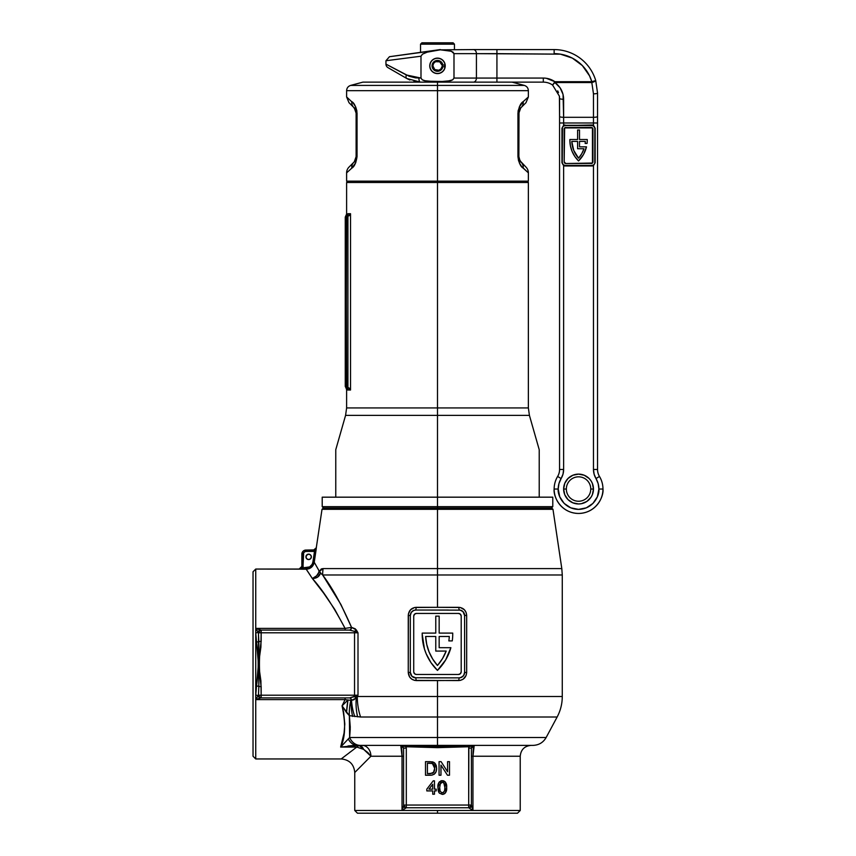 <?xml version="1.0" encoding="UTF-8"?>
<svg xmlns="http://www.w3.org/2000/svg" width="856" height="856" viewBox="0 0 856 856"><rect width="100%" height="100%" fill="white"/><g stroke="black" fill="none" stroke-linecap="round" stroke-linejoin="round"><path stroke-width="1.28" d="M539.216 449.7L529.415 415.374L345.578 415.374L346.616 407.927L437.491 407.927L437.491 182.499L528.366 182.499L437.491 182.499L437.491 181.151L437.491 407.927L346.616 407.927L437.491 407.927L437.491 415.374L345.578 415.374L437.491 415.374L437.491 497.175L539.216 497.175L539.216 450.096M437.491 506.666L437.491 508.025L437.491 506.666L552.783 506.666L437.491 506.666L437.491 497.175L437.491 506.666L322.209 506.666L437.491 506.666M539.216 481.607L539.216 497.175L322.209 497.175L437.491 497.175L437.491 415.374L529.415 415.374L437.491 415.374L437.491 407.927L528.366 407.927L528.366 182.499L527.018 181.151M539.216 497.175L552.783 497.175L539.216 497.175L539.216 451.123M347.975 181.151L346.616 182.499L437.491 182.499L346.616 182.499L346.616 214.064L350.521 213.7L347.921 216.301L350.521 213.7L350.521 390.026L347.921 387.415L347.921 216.301L346.616 216.407L347.921 216.301L347.921 387.415L346.616 387.308L346.166 216.247A2.718 2.675 90 0 0 347.932 213.7L350.521 213.7L350.521 390.026L347.365 389.962M345.578 415.374L335.766 449.7L335.766 481.607M335.766 451.123L335.766 497.175M346.616 407.927L346.616 389.662L345.268 385.949A1.359 1.359 0 0 0 346.616 387.308L348.906 387.864L350.382 389.63L347.932 390.026A2.718 2.675 90 0 0 346.166 387.468L345.268 386.024L345.268 217.092L346.616 214.064M345.364 386.473L346.616 387.308A1.359 1.359 0 0 1 345.364 386.473L345.268 386.195A1.359 1.359 180 0 0 346.166 387.468L346.616 216.407L345.268 217.766L345.289 386.216A1.359 1.359 0 0 1 345.268 385.96L345.268 386.195A1.359 1.359 -0 0 0 346.166 387.468A2.718 2.675 -90 0 1 347.932 390.026C346.177 389.63 346.177 389.63 347.932 390.026M347.932 213.7A2.718 2.675 -90 0 1 346.166 216.247L345.824 216.097M350.19 389.245L348.906 387.864M348.906 215.862L349.655 215.209M346.102 216.514L346.616 216.407A1.359 1.359 0 0 0 345.268 217.766L346.166 216.247A1.359 1.359 180 0 0 345.268 217.531L345.268 217.766A1.359 1.359 0 0 1 345.289 217.499L345.364 217.253A1.359 1.359 0 0 1 346.616 216.407A1.359 1.359 0 0 0 345.364 217.253L345.289 217.499A1.359 1.359 0 0 0 345.268 217.766L345.289 217.499M345.268 217.531L345.268 217.531A1.359 1.359 0 0 1 346.166 216.247L346.166 216.247M437.491 407.927L528.366 407.927L437.491 407.927M353.731 162.373L349.002 167.102A8.143 8.143 0 0 0 346.616 172.848L351.816 168.129A8.143 7.276 -135 0 1 353.731 162.373L349.002 167.102A8.143 8.143 0 0 0 346.616 172.848L351.816 168.129C354.32 166.76 356.064 162.929 357.048 156.616L355.721 162.758L351.816 168.129A8.143 7.276 45 0 1 353.731 162.373L354.33 161.698L353.731 162.373C354.641 162.18 355.433 160.265 356.117 156.616L354.33 161.698L355.668 159.269M518.597 160.982L517.944 156.616C518.929 162.929 520.673 166.77 523.177 168.129A8.143 7.276 -45 0 0 521.261 162.373L519.325 159.269L518.875 156.616L519.999 160.746L525.991 167.102L521.261 162.373A8.143 7.276 135 0 1 523.177 168.129L528.366 172.848A8.143 8.143 0 0 0 525.991 167.102A8.143 8.143 0 0 1 528.366 172.848L521.636 166.524L519.26 162.758M346.616 90.661C346.776 88.008 348.125 86.263 350.639 85.418L524.343 85.418L512.091 82.133L437.491 82.133L437.491 85.418L524.343 85.418L437.491 85.418L437.491 90.661L528.366 90.661L437.491 90.661L437.491 181.151L528.366 181.151L437.491 181.151L437.491 90.661L346.616 90.661L346.616 96.942L353.357 103.266L355.721 107.032L356.866 110.873L357.048 156.616L357.048 113.174C356.053 106.861 354.309 103.02 351.816 101.661C344.915 95.391 344.915 95.391 351.816 101.661A8.143 7.276 135 0 0 353.731 107.417L355.668 110.52L356.117 113.174L356.117 156.616L357.048 156.616L356.117 156.616L355.968 158.146M524.343 85.418C526.868 86.263 528.206 88.008 528.366 90.661L346.616 90.661L437.491 90.661L437.491 82.133L510.658 82.133M518.115 110.873L519.999 105.588M528.366 90.661L528.366 96.942L523.177 101.661A8.143 7.276 45 0 1 521.261 107.417A8.143 7.276 -135 0 0 523.177 101.661C530.067 95.391 530.067 95.391 523.177 101.661L519.26 107.032M521.261 162.373C520.352 162.18 519.549 160.265 518.875 156.616L517.944 156.616L518.115 110.884M346.616 181.151L437.491 181.151L346.616 181.151L346.616 172.848M362.89 82.133L437.491 82.133L362.89 82.133L350.639 85.418M437.491 85.418L350.639 85.418L437.491 85.418M346.616 96.942L349.002 102.688L353.731 107.417A8.143 7.276 -45 0 1 351.816 101.661M523.177 101.661C520.673 103.03 518.929 106.861 517.944 113.174L517.944 156.616L518.875 156.616L519.004 111.708M519.025 111.644L520.662 108.091L518.875 113.174C519.549 109.525 520.341 107.61 521.261 107.417L520.662 108.091L521.261 107.417C527.531 101.147 527.531 101.147 521.261 107.417L525.991 102.688L528.366 96.942M517.944 113.174L518.875 113.174L517.944 113.174M518.875 156.616L518.875 113.174M354.33 108.091L353.731 107.417C347.45 101.147 347.45 101.147 353.731 107.417C354.641 107.61 355.433 109.525 356.117 113.174L354.33 108.091M356.117 113.174L357.048 113.174L356.117 113.174L356.117 156.616M454.45 44.159L453.091 42.8L421.901 42.8L420.542 44.159L454.45 44.159L420.542 44.159L420.542 52.344L420.542 44.159L421.901 42.8L453.091 42.8L454.45 44.159L454.45 49.584L454.45 44.159M444.82 65.859L444.671 67.303L444.82 65.859M549.37 78.998L546.363 78.303L554.902 81.705L591.817 81.705L591.817 82.551L594.192 81.705L591.817 81.705L589.538 75.842L582.358 65.58L586.36 70.427M572.129 151.469L574.868 156.53A29.029 29.029 0 0 0 574.868 156.53L572.129 151.469L570.438 145.959L569.861 140.234A29.029 29.029 0 0 0 569.861 140.245A29.029 29.029 0 0 1 569.871 139.517L577.607 139.517L577.607 130.026L579.501 130.026L579.501 139.517L587.237 139.517A29.029 29.029 0 0 1 587.066 143.444L585.151 143.444A27.125 27.125 0 0 0 585.322 141.411L579.501 141.411L579.501 146.836L586.478 146.836A29.029 29.029 0 0 1 578.549 160.949A29.029 29.029 0 0 1 569.871 139.517L577.607 139.517L577.607 130.026L579.501 130.026L579.501 139.517L587.237 139.517A29.029 29.029 0 0 1 587.066 143.444L585.151 143.444A27.125 27.125 0 0 0 585.322 141.411A27.125 27.125 0 0 1 585.151 143.444M593.476 489.033A14.916 14.916 0 0 0 578.549 474.117A14.916 14.916 0 0 0 563.633 489.033L566.351 489.033A12.209 12.209 0 0 1 578.549 476.824A12.209 12.209 0 0 1 590.758 489.033L593.476 489.033L592.341 494.747L590.961 497.325L586.842 501.445L581.459 503.67L578.549 503.959L572.846 502.814L567.999 499.583L564.767 494.747L563.633 489.033L564.767 483.33L567.999 478.483L572.846 475.251L578.549 474.117L584.263 475.251L589.099 478.483L590.961 480.751L592.341 483.33L593.476 489.033L590.758 489.033A12.209 12.209 0 0 1 578.549 501.242A12.209 12.209 0 0 1 566.351 489.033A12.209 12.209 0 0 1 578.549 476.824A12.209 12.209 0 0 1 590.758 489.033A12.209 12.209 0 0 1 578.549 501.242A12.209 12.209 0 0 1 566.351 489.033L563.633 489.033A14.916 14.916 0 0 0 578.549 503.959A14.916 14.916 0 0 0 593.476 489.033M387.993 67.645A4.066 4.066 0 0 1 385.949 64.125L409.189 76.27L415.47 77.853L420.992 78.067L420.992 56.207L385.949 60.744L385.949 64.125A4.066 4.066 0 0 0 387.993 67.645L406.782 78.495L403.411 76.548L406.782 78.495L420.35 82.133A4.066 1.466 -90 0 1 418.884 78.067A4.066 1.466 90 0 0 420.35 82.133L406.782 78.495A4.066 2.236 -60 0 1 406.365 74.975A4.066 2.236 120 0 0 406.782 78.495L388.303 67.827M559.407 96.129L559.567 98.408A4.066 0.856 0 0 0 563.633 99.264C563.43 92.277 560.52 86.702 554.902 82.551L552.58 85.044L554.902 81.705A20.341 20.341 0 0 0 543.293 78.067L543.293 82.133L496.929 82.133L496.929 78.067L543.293 78.067L453.99 78.067L452.717 79.811L446.297 81.523L426.47 81.202L422.265 79.811L420.992 78.067L420.992 56.207C375.195 62.135 375.195 62.135 420.992 56.207L422.457 54.163L427.24 52.141L440.048 49.873A3.799 3.799 0 0 1 440.583 49.851L473.357 49.584L440.583 49.851L449.657 50.75L453.049 52.13L453.99 53.65L476.428 53.65A4.066 3.071 -90 0 0 473.357 49.584L496.929 49.584L496.929 53.65L496.929 49.584L554.142 49.584A43.399 43.399 0 0 1 595.723 80.539A43.399 43.399 0 0 0 554.142 49.584L554.142 53.65L554.142 49.584L473.357 49.584A4.066 3.071 90 0 1 476.428 53.65L496.929 53.65L496.929 78.067L476.428 78.067L476.428 53.65L453.99 53.65L453.99 78.067L476.428 78.067L476.428 53.65L560.402 54.153L496.929 53.65L496.929 82.133L543.293 82.133A16.275 16.275 0 0 1 552.58 85.044L559.407 96.182L559.567 116.448A4.066 0.856 0 0 0 563.633 117.304A4.066 0.856 180 0 1 559.567 116.448L559.567 122.986L563.633 122.986L559.567 122.986L559.567 469.473L563.633 469.473L563.633 165.668L561.953 162.704L561.953 128.261L563.633 125.297L563.633 99.264A4.066 0.856 180 0 1 559.567 98.408L559.567 469.473A13.568 13.568 0 0 1 557.63 476.46A24.417 24.417 0 0 0 554.142 489.033L558.208 489.033A20.341 20.341 0 0 1 561.119 478.558L557.63 476.46L561.119 478.558L558.947 483.597L558.208 489.033L554.142 489.033C553.158 496.18 560.487 513.119 578.549 513.45C596.621 513.119 603.951 496.18 602.966 489.033L598.9 489.033C599.714 494.982 593.615 509.106 578.549 509.384C563.494 509.106 557.395 494.982 558.208 489.033L559.76 496.822L564.168 503.424L570.77 507.833L578.549 509.384L586.339 507.833L592.941 503.424L597.349 496.822L598.9 489.033L598.162 483.597L594.118 474.181L593.476 469.473L593.476 165.668L563.633 165.668L563.633 469.473L562.991 474.181L561.119 478.558A17.634 17.634 0 0 0 563.633 469.473L559.567 469.473A13.568 13.568 0 0 1 557.63 476.46A24.417 24.417 0 0 0 578.549 513.45A24.417 24.417 0 0 0 599.478 476.46A24.417 24.417 0 0 1 602.966 489.033L598.9 489.033A20.341 20.341 0 0 0 595.99 478.558L599.478 476.46A13.568 13.568 0 0 1 597.542 469.473L597.542 92.983L595.723 80.539A4.066 0.813 163.3 0 1 594.192 81.705A4.066 0.813 163.3 0 1 591.817 82.551L593.476 93.839L593.476 117.304L563.633 117.304L563.045 94.406L560.059 87.74L554.902 82.551L591.817 82.551L593.476 93.839A4.066 0.856 0 0 0 597.542 92.983A4.066 0.856 180 0 1 593.476 93.839L593.476 122.986L563.633 122.986L563.633 125.297L593.476 125.297L593.476 122.986L563.633 122.986L563.633 117.304L593.476 117.304A4.066 0.856 0 0 0 597.542 116.448L597.542 92.983M400.811 75.05L398.618 73.787M422.693 52.045L403.732 54.709M416.679 81.887L413.972 81.374M445.227 65.859A7.736 7.736 0 0 1 437.491 73.584A7.736 7.736 0 0 1 429.765 65.859A7.736 7.736 0 0 1 437.491 58.122A7.736 7.736 0 0 1 445.227 65.859L444.639 62.895L442.959 60.391L440.455 58.711L437.491 58.122L434.538 58.711L432.023 60.391L430.354 62.895L429.765 65.859L430.354 68.812L432.023 71.326L434.538 72.995L437.491 73.584L440.455 72.995L442.959 71.326L444.639 68.812L445.227 65.859M564.767 494.747L563.922 491.943M559.45 96.45L559.524 97.252M557.716 90.864L558.487 92.587M577.629 61.429L582.358 65.58L572.3 58.09L560.402 54.153M439.93 49.627A4.066 4.066 0 0 1 440.487 49.584A4.066 4.066 0 0 0 439.93 49.627L389.459 56.71L440.048 49.873L389.459 56.71L385.949 60.744M415.438 53.061L419.001 52.558M404.096 54.656L412.164 53.521M563.633 99.264L563.483 96.814M409.864 80.025L406.782 78.495M597.542 116.448A4.066 0.856 180 0 1 593.476 117.304L593.476 122.986L597.542 122.986L597.542 116.448M597.542 122.986L593.476 122.986L593.476 125.297L595.145 128.261L595.145 162.704L593.476 165.668L593.476 469.473L597.542 469.473L597.542 122.986M597.542 469.473L593.476 469.473A17.634 17.634 0 0 0 595.99 478.558L599.478 476.46A13.568 13.568 0 0 1 597.542 469.473M543.293 78.067L543.293 82.133A16.275 16.275 0 0 1 552.58 85.044L554.902 82.551L591.817 82.551L591.817 81.705L595.723 80.539L591.817 81.705L594.867 81.363M476.428 78.067A4.066 3.071 90 0 1 473.357 82.133A4.066 3.071 -90 0 0 476.428 78.067M420.992 56.207L422.457 54.163L427.24 52.141L440.048 49.873A3.799 3.799 0 0 1 440.583 49.851L451.422 51.274L453.99 53.65L453.99 78.067L452.717 79.811L450.673 80.699L437.48 81.898L424.309 80.689L422.265 79.811L420.992 78.067L406.365 74.975L385.949 64.125M595.658 80.764L591.817 81.705L554.902 81.705L552.58 85.044M562.488 127.202L562.274 162.704L562.274 128.261L563.077 126.335L564.992 125.543L592.117 125.543L564.992 125.543L592.117 125.543L594.032 126.335L594.834 128.261L594.781 163.239L594.032 164.63L592.117 165.422L564.992 165.422L592.117 165.422L564.992 165.422L563.077 164.63L562.274 162.704L562.274 128.261A2.718 2.718 0 0 1 564.992 125.543L592.117 125.008A3.253 3.253 0 0 1 593.476 125.297L593.251 125.789A2.718 2.718 0 0 0 592.641 125.597M564.179 161.891L565.805 163.528L592.459 163.047L592.459 127.919L564.65 127.919L564.179 161.891A1.626 1.626 0 0 0 565.805 163.528A1.626 1.626 0 0 1 564.179 161.891L564.179 129.074A1.626 1.626 0 0 1 565.805 127.448A1.626 1.626 0 0 0 564.179 129.074M565.185 127.565L591.303 127.448A1.626 1.626 0 0 1 592.93 129.074A1.626 1.626 0 0 0 591.303 127.448M592.93 129.074L592.93 161.891A1.626 1.626 0 0 1 591.303 163.528A1.626 1.626 0 0 0 592.93 161.891M591.924 163.4L565.805 163.528M579.501 146.836L579.501 141.411L585.322 141.411L579.501 141.411L579.501 146.836L586.478 146.836L583.525 154.454L578.549 160.949L574.868 156.53M577.607 141.411L571.787 141.411L577.607 141.411L577.607 148.741L577.607 141.411L571.787 141.411L573.734 150.378L578.549 158.189L581.748 153.738L583.974 148.741L577.607 148.741L583.974 148.741A27.125 27.125 0 0 1 578.549 158.189A27.125 27.125 0 0 0 583.974 148.741M571.787 141.422A27.125 27.125 0 0 0 578.549 158.189A27.125 27.125 0 0 1 571.787 141.411M578.549 158.189L575.81 154.487M593.251 125.789L595.145 128.261L595.145 162.704L593.476 165.668A3.253 3.253 0 0 1 592.117 165.968L564.992 165.968L564.992 165.422A2.718 2.718 0 0 1 562.274 162.704L561.953 128.261L563.633 125.297A3.253 3.253 0 0 1 564.992 125.008L564.992 125.543M563.077 164.63L563.858 165.176A2.718 2.718 0 0 0 564.457 165.369M594.738 163.389L594.834 162.704A2.718 2.718 0 0 1 592.117 165.422L592.117 165.968L592.117 165.422M593.904 164.748L594.396 164.17M592.641 165.369A2.718 2.718 0 0 0 593.251 165.176L593.476 165.668L593.251 165.176M592.117 125.543L592.117 125.543A2.718 2.718 0 0 1 594.834 128.261L594.834 128.261M594.396 126.795L593.893 126.207M563.205 126.217L562.702 126.795M564.457 125.597A2.718 2.718 0 0 0 563.858 125.789L563.633 125.297L563.858 125.789M564.992 165.422L564.992 165.968A3.253 3.253 0 0 1 563.633 165.668L562.274 162.704M554.142 53.65A39.333 39.333 0 0 1 591.817 81.705M433.2 72.289L434.538 72.995M441.792 59.428L440.455 58.711M439 58.272L435.982 58.272M431.071 61.568L430.354 62.895M429.915 64.35L429.765 65.859M429.894 65.859A7.597 7.597 0 0 1 436.999 58.283A7.597 7.597 0 0 1 445.024 64.863A7.597 7.597 0 0 0 436.999 58.283A7.597 7.597 0 0 0 429.894 65.859A7.597 7.597 0 0 0 436.999 73.434A7.597 7.597 0 0 0 445.024 66.854L442.07 66.458A4.612 4.612 0 0 1 437.191 70.459A4.612 4.612 0 0 1 432.879 65.859A4.612 4.612 0 0 1 437.191 61.258A4.612 4.612 0 0 1 442.07 65.259L445.024 64.863L442.07 65.259L439.706 61.814L435.522 61.686L433.596 63.387L432.879 65.859L434.773 69.582L438.903 70.246L441.033 68.812L442.07 66.458L442.873 66.565L442.648 67.56L441.664 69.336L439.149 71.027L436.132 71.112L433.532 69.571L432.162 66.875L432.451 63.868L434.302 61.472L437.138 60.444L440.936 61.664L442.873 65.152A5.425 5.425 0 0 0 434.581 61.279A5.425 5.425 0 0 0 434.581 70.438A5.425 5.425 0 0 0 442.873 66.565L445.024 66.854A7.597 7.597 0 0 1 436.999 73.434A7.597 7.597 0 0 1 429.894 65.859M442.07 65.259L441.878 64.414M436.335 61.397L435.522 61.686M316.281 548.108L314.238 562.274L319.406 571.401L321.171 569.058L323.087 568.587L437.491 568.587L437.491 508.025L323.29 508.025L551.703 508.025L437.491 508.025L437.491 509.299L552.976 509.299L437.491 509.299L437.491 568.587L561.803 568.587L437.491 568.587L437.491 574.986L562.274 574.986L437.491 574.986L437.491 568.587L323.087 568.587A43.399 39.943 90 0 0 322.648 574.986L437.491 574.986L437.491 607.321L460.271 607.482L464.348 609.718L466.06 612.35L466.67 615.464L466.67 672.431L466.06 675.545L463.139 679.193L460.26 680.402L437.491 680.563L437.491 696.517L562.274 696.517L437.491 696.517L437.491 717.007L557.138 717.007L437.491 717.007L437.491 696.517L357.294 696.517A43.399 27.895 90 0 0 360.601 717.007L437.491 717.007L437.491 737.508L546.149 737.508C543.218 742.548 538.831 745.169 532.999 745.383L437.491 745.383L532.999 745.383L437.491 745.383L437.491 717.007L360.601 717.007L349.366 715.659L350.265 727.14L349.633 737.508L546.149 737.508L437.491 737.508L437.491 745.383L360.258 745.383L437.491 745.383M299.868 569.133L255.741 569.058L253.034 571.776L253.034 756.233L255.741 758.951L255.741 569.058L299.151 569.058L301.858 566.383L303.217 566.383L301.858 566.383L301.858 554.142L303.217 554.142L301.858 554.142A4.066 4.066 0 0 1 305.934 550.066L305.934 551.425L313.638 551.425L313.638 550.066L313.638 551.425L314.505 551.328L312.9 562.082L312.14 564.35L309.647 566.907L302.938 567.86L303.677 552.634L305.399 551.478L314.505 551.328L316.324 547.754L313.638 550.066L314.58 549.905L305.934 550.066A4.066 4.066 0 0 0 301.858 554.142L301.858 566.383L301.066 568.298L299.151 569.058A2.718 2.718 0 0 0 301.858 566.351A2.718 2.718 0 0 1 299.151 569.058L301.772 569.197M307.133 554.592L305.934 556.849A2.718 2.718 0 0 1 308.642 554.142A2.718 2.718 0 0 1 311.359 556.849A2.718 2.718 0 0 1 308.642 559.567A2.718 2.718 0 0 1 305.934 556.849L306.726 558.775L308.642 559.567L310.557 558.775L311.359 556.849L310.557 554.934L308.642 554.142L306.384 555.341L305.977 557.384M517.516 813.2L520.234 810.482L520.234 756.233L472.951 756.233L472.951 810.482L520.234 810.482L437.491 810.482L437.491 813.2L517.516 813.2L357.466 813.2L437.491 813.2L437.491 810.482L402.031 810.482L402.031 756.233L370.905 756.233A10.85 8.731 90 0 0 362.174 745.383A10.85 8.731 -90 0 1 370.905 756.233L354.759 772.508L354.759 810.482L402.031 810.482L354.759 810.482L357.466 813.2M258.544 663.999L260.898 680.852L261.166 695.2L354.545 695.2L354.545 632.809L261.166 632.809L260.898 647.136L258.544 663.978M258.426 663.999L255.741 632.798L255.741 695.2L258.426 663.999M562.274 696.517L562.274 574.986L322.648 574.986L340.881 604.432L351.538 627.384L355.272 628.818L358.001 632.809L358.001 695.2L357.294 696.517L562.274 696.517C562.253 703.771 560.53 710.598 557.138 717.007L437.491 717.007M437.491 568.587L561.803 568.587L552.976 509.299L551.703 508.025M424.437 648.998A50.868 50.868 0 0 0 424.448 649.019L422.201 634.061A50.868 50.868 0 0 0 422.201 634.082A50.868 50.868 0 0 1 422.211 633.098L435.768 633.098L435.768 616.138L439.16 616.138L439.16 633.098L452.728 633.098A50.868 50.868 0 0 1 452.268 640.909L448.844 640.909A47.476 47.476 0 0 0 449.282 636.479L439.16 636.479L439.16 647.682L450.877 647.682A50.868 50.868 0 0 1 437.47 670.387A50.868 50.868 0 0 1 422.211 633.098L435.768 633.098L435.768 616.138L439.16 616.138L439.16 633.098L452.728 633.098A50.868 50.868 0 0 1 452.268 640.909L448.844 640.909A47.476 47.476 0 0 0 449.282 636.479A47.476 47.476 0 0 1 448.844 640.909M439.16 647.682L439.16 636.479L439.16 647.682L450.877 647.682L445.666 659.923A50.868 50.868 0 0 0 445.676 659.912L437.47 670.387L430.985 662.64L426.17 653.77A50.868 50.868 0 0 0 426.17 653.781L424.448 649.009M437.491 737.508L349.633 737.508L340.645 747.074L343.941 734.609L344.808 724.069L343.609 712.192L342.058 705.858L345.096 699.609L255.741 699.609L255.741 758.951L253.034 756.233L253.034 571.776L255.741 569.058L255.741 628.4L345.096 628.4L334.653 609.247L323.686 593.197L312.354 578.495L318.55 586.36M314.826 563.28L319.406 571.401L316.581 575.831L312.354 578.495L317.49 577.201L320.529 573.081L322.648 574.986C332.214 587.655 341.844 605.117 351.538 627.384L345.096 628.4C333.273 606.144 322.348 589.506 312.354 578.495L306.202 569.208L306.897 570.224L306.202 569.208L302.938 569.208L303.217 554.142A2.718 2.718 0 0 1 305.934 551.425L305.934 550.066L313.638 550.066L316.292 547.754L322.017 509.299L437.491 509.299L322.017 509.299L323.29 508.025M376.726 745.383L360.258 745.383A14.916 12.07 -90 0 1 349.633 737.508A14.916 12.07 90 0 0 360.258 745.383L357.241 745.383L360.258 745.383M471.603 747.095L471.399 748.123L472.17 746.218L474.064 745.394C473.422 746.154 473.058 749.77 472.951 756.233L520.234 756.233L472.951 756.233L474.213 745.394L468.863 746.742L468.692 748.123L471.399 748.123L468.692 748.123L468.692 805.057L471.399 805.057L471.399 748.123L471.399 805.057A2.718 2.718 0 0 1 468.692 807.775L468.692 805.057L468.692 807.775L406.3 807.775L468.692 807.775L472.951 810.482L471.399 805.057L469.099 808A2.718 2.515 0 0 0 471.399 805.517L472.951 810.482L402.031 810.482L406.3 807.775A2.718 2.718 0 0 1 403.583 805.057L403.583 748.123L406.3 748.123L406.3 805.057L468.692 805.057L468.863 746.742L437.502 747.652L406.119 746.742L406.3 748.123L406.119 746.742L400.779 745.394L402.031 756.233L370.905 756.233L363.661 749.385L356.781 747.074L340.645 747.074L357.241 745.383C353.496 745.234 350.521 743.094 348.306 738.953A14.916 10.871 90 0 0 357.241 745.383L354.684 745.437M354.759 772.508C353.956 764.269 349.43 759.754 341.191 758.951L356.781 747.074L340.645 747.074L359.103 745.383L356.781 747.074L359.103 745.383L363.661 749.385A10.85 5.874 90 0 0 359.103 745.383L362.174 745.383M350.404 751.868L349.58 752.499M340.859 746.464L340.645 747.074C345.396 737.412 345.867 723.673 342.058 705.858L349.366 715.659L349.633 737.508L350.254 728.863M342.325 741.82L341.865 743.393M310.043 574.911L306.897 570.214M448.351 677.856L414.7 677.749L411.929 676.261L410.334 672.431L410.334 615.464L410.334 672.431L410.334 615.464L411.255 612.447L413.683 610.446L415.759 610.039L448.351 610.039M426.577 610.039L460.228 610.135L463 611.623L464.594 615.464L464.594 672.431L464.594 615.464L464.594 672.431L463.674 675.438L461.245 677.438L459.169 677.856L426.577 677.856M413.78 672.281L414.935 674.004L416.444 674.464L458.484 674.464L460.41 673.661L461.202 671.746L461.202 616.138L460.41 614.223L458.484 613.431L416.444 613.431L414.529 614.223L413.726 616.138L413.726 671.746A2.718 2.718 0 0 0 416.444 674.464A2.718 2.718 0 0 1 413.726 671.746L413.726 616.138A2.718 2.718 0 0 1 416.444 613.431A2.718 2.718 0 0 0 413.726 616.138M416.444 613.431L458.484 613.431A2.718 2.718 0 0 1 461.202 616.138A2.718 2.718 0 0 0 458.484 613.431M461.202 671.746L461.202 616.138L461.202 671.746A2.718 2.718 0 0 1 458.484 674.464A2.718 2.718 0 0 0 461.202 671.746M458.484 674.464L416.444 674.464M439.16 636.479L449.282 636.479L439.16 636.479M435.768 636.479L425.646 636.479L435.768 636.479L435.768 651.074L435.768 636.479L425.646 636.479L426.727 644.375L429.102 651.983L432.719 659.077L437.47 665.465L442.466 658.66L446.19 651.074L435.768 651.074L446.19 651.074A47.476 47.476 0 0 1 437.47 665.465A47.476 47.476 0 0 0 446.19 651.074L442.466 658.66M425.646 636.5A47.476 47.476 0 0 0 437.459 665.465A47.476 47.476 0 0 1 425.646 636.479M411.929 676.261L415.759 677.856A5.425 5.425 0 0 1 410.334 672.431L408.259 672.431L408.419 613.87L410.591 609.707L414.668 607.482L437.491 607.321L437.491 574.986M464.594 672.431L466.67 672.431L464.594 672.431A5.425 5.425 0 0 1 459.169 677.856L458.709 680.563L459.169 677.856M460.207 677.749L463 676.261M459.169 610.039L458.709 607.321L459.169 610.039A5.425 5.425 0 0 1 464.594 615.464L466.67 615.464L466.67 672.431C466.199 677.364 463.545 680.071 458.709 680.563L414.657 680.402L411.79 679.183L409.596 676.936L408.259 672.431L410.334 672.431M462.968 611.591L460.218 610.135M437.491 696.517L437.491 680.563L416.23 680.563C411.383 680.071 408.719 677.364 408.259 672.431L408.259 615.464L410.334 615.464A5.425 5.425 0 0 1 415.759 610.039L416.23 607.321L458.709 607.321C463.556 607.813 466.21 610.531 466.67 615.464L464.594 615.464M411.961 611.591L413.683 610.446M414.721 610.135L413.716 610.435M315.843 551.532L314.505 551.328L315.843 551.532L314.238 562.274C313.264 566.565 310.589 568.876 306.202 569.208L309.037 568.705L313.317 565.003L314.238 562.274L312.9 562.082L314.505 551.328L315.843 551.532L314.505 551.328L316.324 547.754L315.843 551.532L316.142 549.327M316.399 576.013L318.935 572.578L318.892 570.46M322.124 568.694L321.171 569.058M447.474 775.226L449.496 775.226L449.496 761.658L449.496 775.226L447.474 775.226L440.968 765.103L440.968 775.226L439.064 775.226L439.064 761.658L441.086 761.658L447.581 771.78L447.581 761.658L449.496 761.658L449.496 775.226L447.474 775.226L440.968 765.103L440.968 775.226L439.064 775.226L439.064 761.658L441.086 761.658L447.581 771.78L447.581 761.658L449.496 761.658L447.581 761.658M430.129 761.658L434.784 763.081L436.175 765.35L436.624 768.367L436.089 771.63L434.174 774.284L431.681 775.14L425.496 775.226L425.496 761.658L430.129 761.658L425.496 761.658L425.496 775.226L430.354 775.226C434.548 774.99 436.646 772.701 436.624 768.367L434.506 762.824L432.537 761.851L425.496 761.658L425.496 775.226L430.686 775.215M426.812 789.168L433.254 780.822L434.474 780.822L434.474 789.168L436.207 789.168L436.207 790.912L434.474 790.912L434.474 794.208L432.729 794.208L432.729 790.912L426.812 790.912L426.812 789.168L433.254 780.822L426.812 789.168L426.812 790.912L426.812 789.168M442.295 794.389L439.267 793.073L437.962 788.248L438.935 782.491L442.006 780.651L445.334 782.01L446.629 786.942L445.655 792.549L444.489 793.801L442.295 794.389C445.612 793.576 447.057 791.297 446.639 787.52C447.057 783.754 445.612 781.464 442.295 780.651C438.978 781.453 437.523 783.754 437.951 787.52L439.267 793.073L442.584 794.379M471.399 748.123L474.213 745.394L468.863 746.742L406.119 746.742L400.458 745.383L402.812 746.218L403.583 748.123L403.583 805.057L406.3 805.057L406.3 748.123L403.583 748.123L400.929 745.394C401.56 746.165 401.935 749.77 402.031 756.233L403.583 756.233L402.031 756.233L402.031 810.482L405.894 808L403.583 805.057L403.444 806.502M464.787 745.383L437.502 746.432L410.195 745.383L464.787 745.383L464.787 746.742L464.787 745.383M359.98 745.383L360.772 745.383M356.781 747.074C336.365 762.568 336.365 762.568 356.781 747.074L363.661 749.385L367.887 752.585L370.905 756.233C349.815 777.409 349.815 777.409 370.905 756.233M353.175 745.523L347.985 745.983M359.103 745.383L357.241 745.383M261.166 630.091L349.462 630.091L261.166 630.091L261.166 632.809L358.001 632.809L358.001 695.2L354.545 695.2L354.545 632.809L358.001 632.809L354.545 631.364L354.545 632.809L354.545 631.364L349.462 630.091A2.718 1.787 90 0 0 351.249 627.437A2.718 1.787 -90 0 1 349.462 630.091L349.676 630.091A2.718 1.873 91.9 0 0 351.538 627.384A2.718 1.873 -88.1 0 1 349.676 630.091L354.545 631.364L356.31 629.92A2.718 1.23 -36.3 0 1 354.545 631.364L358.001 632.809L356.31 629.92L351.538 627.384L345.096 628.4L345.096 630.091L345.096 628.4L255.741 628.4L258.127 632.338A2.718 0.888 0 0 1 255.741 632.798L255.741 628.4L258.405 632.659L258.844 641.476L261.166 641.476L261.166 632.809L258.459 632.809L258.844 686.533L261.166 686.533C258.844 671.489 258.844 656.466 261.166 641.476L258.844 641.476A2.718 0.621 -8.1 0 1 256.522 642.096L255.741 632.798A2.718 0.888 180 0 0 258.127 632.338L261.166 632.809L261.166 630.091L259.25 630.893L258.459 632.809A2.718 2.707 -90 0 1 261.166 630.091L255.741 628.4L260.524 630.07A2.718 2.418 105.7 0 0 258.127 632.338L260.823 630.091A2.718 2.557 90 0 0 258.287 632.509A2.718 2.557 -90 0 1 260.823 630.091M260.823 697.908L258.127 695.671A2.718 2.418 74.3 0 0 260.524 697.94L255.741 699.609L260.823 697.908A2.718 2.557 -90 0 1 258.287 695.489L255.741 699.609L255.741 695.2A2.718 0.888 180 0 1 258.127 695.671L255.741 699.609L345.096 699.609L345.096 697.908L345.096 699.609L347.964 699.983A43.399 11.214 104.1 0 0 346.509 712.534L347.964 699.983L350.821 700.304A43.399 23.594 114.7 0 0 349.366 715.659A43.399 23.594 -65.3 0 1 350.821 700.304L351.238 700.347A43.399 27.777 101.3 0 0 352.64 716.429A43.399 27.777 -78.7 0 1 351.238 700.347L351.527 700.358A43.399 29.789 90.7 0 0 354.812 716.59A43.399 29.789 -89.3 0 1 351.527 700.358L356.235 697.982A43.399 26.568 98.9 0 0 357.615 716.847A43.399 26.568 -81.1 0 1 356.235 697.982L357.294 696.517L354.01 699.748L351.527 700.358L347.964 699.983L342.058 705.858L345.096 699.609L347.964 699.983L342.058 705.858L346.509 712.534L349.366 715.659L360.601 717.007A43.399 27.895 -90 0 1 357.294 696.517L358.001 695.2L354.545 696.645A2.718 1.23 -143.7 0 1 356.235 697.982L354.545 696.645L349.676 697.908A2.718 1.873 -91.9 0 1 351.527 700.358A2.718 1.873 88.1 0 0 349.676 697.908L349.462 697.908A2.718 1.787 -90 0 1 351.238 700.347A2.718 1.787 90 0 0 349.462 697.908L260.823 697.908L349.676 697.908L358.001 695.2L354.545 695.2L354.545 696.645L354.545 695.2L261.166 695.2L261.166 686.533L258.844 686.533L258.459 695.2L261.166 695.2L261.166 697.908L261.166 695.2L258.127 695.671A2.718 0.888 0 0 0 255.741 695.2L256.522 685.902C258.715 671.297 258.715 656.702 256.522 642.096A2.718 0.621 171.9 0 0 258.844 641.476L258.844 686.533A2.718 0.621 8.1 0 0 256.522 685.902A2.718 0.621 -171.9 0 1 258.844 686.533L258.459 695.2L259.25 697.116L261.166 697.908A2.718 2.707 -90 0 1 258.459 695.2L258.287 695.489A2.718 2.557 90 0 0 260.823 697.908L261.166 697.908M433.596 762.225L434.784 763.081M435.511 763.98L436.4 766.173M436.442 766.388L436.175 765.35M436.624 768.378L436.603 769.03M436.549 769.694L436.453 770.368M436.089 771.62L436.293 770.999M435.832 772.24L435.394 773.011M432.334 775.033L431.05 775.204M432.558 763.573L431.617 763.306M433.532 764.333L432.719 763.659M434.602 766.794L433.757 764.611M430.161 763.22L427.411 763.22L432.398 763.509L434.709 768.335L434.57 766.569M433.083 772.979L434.163 771.524M434.067 771.738L434.709 768.335L433.404 772.701L430.204 773.653L433.767 772.24M434.463 770.646L434.613 769.897M430.204 773.653L427.411 773.653L427.411 763.22L427.411 773.653L432.719 773.203M434.655 769.501L434.709 767.982M434.688 767.629L434.623 766.923M441.086 761.658L439.064 761.658L439.064 775.226L440.968 775.226M434.474 780.822L433.254 780.822L434.474 780.822L434.474 789.168L436.207 789.168L436.207 790.912L436.207 789.168M436.207 790.912L434.474 790.912L434.474 794.208L432.729 794.208L434.474 794.208M432.729 794.208L432.729 790.912L426.812 790.912M432.729 784.289L428.963 789.168L432.729 789.168L432.729 784.289L428.963 789.168L432.729 789.168L432.729 784.289M438.882 792.463L438.582 791.8L438.882 792.463M438.347 791.094L438.037 789.382M439.042 782.331L439.481 781.753M440.786 780.897L441.354 780.736M443.451 780.79L445.291 781.956M445.334 782.01L446.254 784.01M446.276 784.096L446.607 786.354M446.639 787.52L446.629 788.098M446.607 788.654L445.334 793.02M443.429 794.25L442.862 794.357L443.429 794.25M443.975 780.972L443.429 780.79M441.033 782.587L440.027 784.171L442.274 782.213L441.257 782.448M442.477 782.223L442.274 782.213C444.457 783.08 445.334 784.845 444.906 787.52L443.783 782.801L442.274 782.213L440.466 783.144L439.684 787.52L440.123 791.19L441.878 792.784L443.74 792.26M443.098 792.667L444.585 790.794L444.906 787.52C445.334 790.174 444.457 791.939 442.295 792.817C440.123 791.939 439.256 790.174 439.684 787.52L440.123 791.19M444.842 789.168L444.778 789.821M440.027 784.171L439.77 785.594M441.022 782.598L440.466 783.144M439.898 784.717L439.813 785.273M444.585 790.794L444.767 789.874M444.906 787.52L444.885 786.685M444.585 784.224L444.061 783.112M299.654 569.069L302.938 567.86L306.202 567.86L306.202 569.208L306.202 567.86C309.861 567.582 312.087 565.655 312.9 562.082L312.622 563.248M312.14 564.35L311.466 565.345M310.632 566.212L309.647 566.907M308.567 567.432L307.411 567.753M306.138 557.887L307.133 559.107M308.117 559.514L309.177 559.514M309.679 559.353L310.557 558.775M310.15 554.592L309.177 554.196M320.861 573.135L319.406 571.401C318.122 574.815 315.778 577.179 312.354 578.495L314.024 577.8M315.051 578.196L314.387 578.335L315.051 578.196M314.312 578.346L313.039 578.485M311.509 567.239L309.037 568.705M302.938 569.208L299.151 569.101L302.938 567.86L302.938 569.208L306.202 569.208L312.354 578.495C316.624 578.453 319.341 576.644 320.529 573.081L322.648 574.986A43.399 39.943 -90 0 1 323.087 568.587L319.406 571.401A43.399 15.215 16.2 0 0 320.529 573.081L320.615 573.006M319.406 571.401L316.624 575.788M344.305 732.094L340.645 747.074L349.633 737.508M313.66 578.431L313.093 578.485M317.18 575.189L317.876 574.322M472.951 756.233L471.399 756.233L472.951 756.233L472.951 810.482L468.692 807.775A2.718 2.718 0 0 0 471.399 805.057L406.3 805.057L406.3 807.775L406.3 805.057L403.583 805.057L405.894 808A2.718 2.515 0 0 1 403.583 805.517L402.951 808.171M300.563 568.694L299.718 569.037M301.066 568.298L301.654 567.421L301.066 568.298M314.58 549.905L316.217 548.247M312.9 562.082L314.238 562.274M302.446 568.02L300.146 568.973M316.046 548.728L314.505 551.328M315.564 549.595L315.008 550.419M416.23 680.563L415.759 677.856L416.23 680.563M410.334 615.464L408.259 615.464C408.729 610.521 411.383 607.813 416.23 607.321L415.759 610.039M468.863 746.742L468.863 745.383L468.863 746.742M410.195 746.742L410.195 745.383L410.195 746.742M406.119 746.742L406.119 745.383L406.119 746.742M552.783 497.175L552.783 506.666L551.425 508.025M323.557 508.025L322.209 506.666L322.209 497.175M528.366 407.927L529.415 415.374M528.366 181.151L528.366 172.848M562.274 574.986L561.803 568.587M557.138 717.007L546.149 737.508M341.191 758.951L255.741 758.951M520.234 756.233C520.876 749.642 524.493 746.025 531.084 745.383"/></g></svg>
